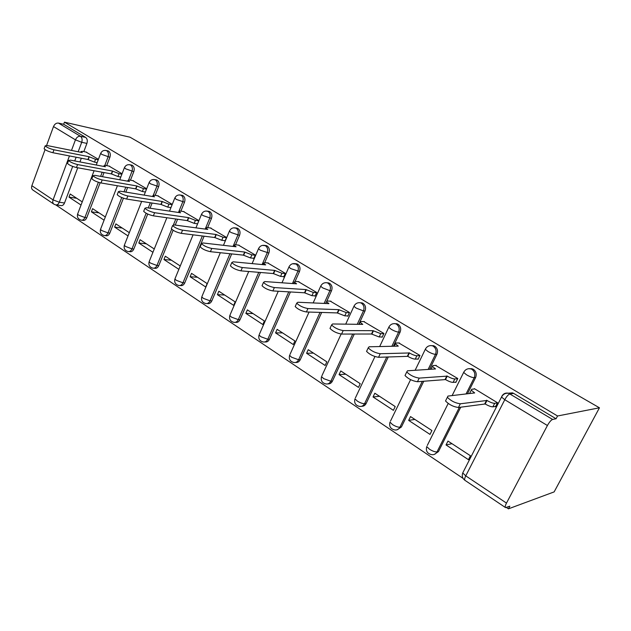 <?xml version="1.0" encoding="UTF-8"?>
<svg xmlns="http://www.w3.org/2000/svg" width="631" height="631" viewBox="0 0 631 631"><rect width="100%" height="100%" fill="white"/><g stroke="black" fill="none" stroke-linecap="round" stroke-linejoin="round"><path stroke-width="0.95" d="M106.694 165.63L109.897 157.253C110.725 154.508 110.275 152.465 108.556 151.109L107.388 150.762M130.459 180.198L133.796 171.648C134.648 168.856 134.182 166.765 132.392 165.369L131.106 164.991M155.171 195.365L158.649 186.618C159.533 183.787 159.044 181.641 157.182 180.19L155.754 179.788M180.884 211.148L184.512 202.204C185.427 199.317 184.915 197.124 182.982 195.618L181.397 195.192M207.662 227.594L211.456 218.436C212.41 215.502 211.874 213.254 209.855 211.693L208.088 211.243M235.576 244.749L239.551 235.363C240.537 232.374 239.977 230.07 237.871 228.454L235.884 227.972M264.697 262.662L268.869 253.031C269.894 249.979 269.303 247.612 267.11 245.932L264.87 245.435M295.103 281.394L299.496 271.48C300.561 268.372 299.938 265.943 297.643 264.2L295.174 263.671M326.858 301.019L331.512 290.765C332.616 287.602 331.969 285.109 329.563 283.287L326.85 282.735M358.802 324.326L365.018 310.949C366.169 307.723 365.483 305.167 362.967 303.266L359.954 302.691M393.389 346.238L400.117 332.103C401.324 328.814 400.606 326.18 397.964 324.192L394.564 323.608M429.585 369.34L436.936 354.283C438.198 350.923 437.441 348.217 434.664 346.143L430.768 345.567M467.476 393.776L475.6 377.575C476.918 374.151 476.113 371.359 473.203 369.19L468.652 368.678M55.788 204.901L463.075 478.377M506.385 507.458L508.436 508.838L554.136 491.904L599.45 407.8L557.544 415.987L64.449 122.162L130.033 137.203L599.45 407.8M46.591 145.453L53.501 126.563C54.652 124.031 56.301 122.871 58.454 123.084L63.676 124.268L85.619 137.392C87.275 138.702 87.701 140.705 86.904 143.403L83.82 151.606M81.336 158.231L79.948 161.93M77.747 167.775L64.52 202.985L59.282 202.243C58.36 204.349 57.098 205.201 55.489 204.823L54.069 204.263C52.752 203.379 52.42 201.928 53.075 199.893L69.449 155.928M53.73 204.034L32.915 190.049C31.589 189.158 31.235 187.715 31.865 185.711L45.061 149.634M63.676 124.268L64.449 122.162M506.488 503.096L547.408 425.515L504.784 399.715L465.757 475.861L506.488 503.096C505.194 505.66 504.879 507.166 505.549 507.608L509.84 506.196L508.436 508.838M502.031 396.142L501.89 396.158C503.467 393.515 505.754 392.569 508.752 393.318L552.622 419.449L556.077 418.755L557.544 415.987M552.622 419.449C551.084 420.065 549.341 422.084 547.408 425.515M495.012 406.514L495.469 406.79L497.528 402.767L474.354 388.633L474.173 388.996M446.03 444.942L468.447 459.676L470.442 455.763L447.978 441.069L446.03 444.942L452.001 443.696M408.659 420.38L429.995 434.404L431.912 430.555L410.521 416.57L408.659 420.38L414.89 419.426M455.337 382.181L455.811 382.473L457.783 378.521L435.564 365.42M373.039 396.962L393.381 410.339L395.211 406.561L374.822 393.223L373.039 396.962L379.499 396.284M417.572 359.023L418.077 359.331L419.954 355.45L398.8 342.972M339.052 374.625L358.463 387.387L360.214 383.672L340.764 370.949L339.052 374.625L345.725 374.191M381.597 336.962L382.118 337.285L383.916 333.468L363.74 321.573M306.595 353.289L325.139 365.483L326.819 361.831L308.236 349.677L306.595 353.289L313.441 353.084M347.271 315.918L347.815 316.249L349.535 312.503L330.273 301.145M275.558 332.892L293.297 344.55L294.906 340.961L277.135 329.343L275.558 332.892L282.57 332.892M314.498 295.821L315.05 296.16L316.707 292.476L298.305 281.631M245.853 313.37L262.835 324.531L264.381 321.005L247.376 309.876L245.853 313.37L253.007 313.56M283.169 276.607L283.737 276.954L285.322 273.341L267.718 262.961M217.403 294.669L233.675 305.365L235.166 301.894L218.862 291.23L217.403 294.669L224.675 295.032M253.189 258.221L253.772 258.576L255.295 255.027L238.439 245.088M190.128 276.741L205.722 286.995L207.157 283.579L191.532 273.357L190.128 276.741L197.495 277.261M224.478 240.616L225.07 240.979L226.537 237.477L210.375 227.965M198.915 220.629L183.463 211.535M180.253 265.982L165.298 256.202L163.942 259.53L171.411 260.201M172.255 204.373L157.624 195.768M154.272 248.985L140.106 239.725L138.804 243.006L146.345 243.803M146.66 188.764L132.802 180.624M129.308 232.665L115.891 223.895L114.629 227.113L122.24 228.043M122.059 173.762L108.934 166.056M105.322 216.977L92.599 208.656L91.385 211.835L99.051 212.876M104.036 172.563L102.459 176.696M100.132 182.785L86.739 217.758L84.901 217.521C83.955 219.635 82.653 220.495 80.989 220.101C78.063 219.115 76.927 217.127 77.581 214.13L78.63 215.155L84.901 217.521L98.373 182.272M127.612 187.486L125.814 192.108M123.439 198.197L109.818 233.099L107.988 232.894C107.018 235.024 105.677 235.884 103.957 235.481C100.976 234.487 99.824 232.46 100.51 229.4L101.63 230.504L107.988 232.894L121.759 197.55M152.118 203.032L150.052 208.214M147.741 214.035L133.804 249.048L131.989 248.874C130.996 251.02 129.607 251.887 127.833 251.469C124.788 250.468 123.621 248.401 124.331 245.27L125.537 246.453L131.989 248.874L146.147 213.254M177.595 219.257L175.229 225.086M173.115 230.276L158.76 265.643L156.961 265.493C155.936 267.662 154.508 268.53 152.663 268.096C149.563 267.094 148.38 264.988 149.113 261.77L150.415 263.048L156.961 265.493L171.679 229.195M204.097 236.199L184.741 282.909L182.958 282.798C181.909 284.983 180.427 285.859 178.526 285.409C175.347 284.4 174.14 282.246 174.913 278.949L176.317 280.33L182.958 282.798L202.346 235.978M231.695 253.914L211.803 300.9L210.052 300.829C208.971 303.03 207.441 303.905 205.469 303.448C202.212 302.43 200.989 300.23 201.786 296.846L203.3 298.337L210.052 300.829L229.968 253.733M260.453 272.482L240.025 319.665L238.305 319.633C237.185 321.857 235.608 322.733 233.565 322.26C230.228 321.234 228.974 318.978 229.81 315.508L231.451 317.117L238.305 319.633L258.757 272.34M290.426 291.956L269.484 339.249L267.789 339.265C266.645 341.497 265.012 342.381 262.898 341.899C259.459 340.858 258.182 338.555 259.057 334.974L260.832 336.717L267.789 339.265L288.761 291.861M321.684 312.448L300.261 359.709L298.605 359.773C297.422 362.02 295.742 362.904 293.549 362.415C290.008 361.366 288.69 358.992 289.605 355.308L291.538 357.201L298.605 359.773L320.059 312.392M354.291 334.044L332.442 381.1L330.825 381.227C329.611 383.482 327.875 384.366 325.604 383.869C321.944 382.804 320.587 380.367 321.542 376.573L323.648 378.624L330.825 381.227L352.713 334.051M388.31 356.901L366.13 403.501L364.56 403.682C363.314 405.954 361.516 406.837 359.173 406.325C355.379 405.252 353.975 402.744 354.977 398.816L357.272 401.056C360.127 402.823 362.557 403.698 364.56 403.682L386.787 356.965M423.795 381.187L401.426 426.966L399.92 427.211C398.634 429.49 396.781 430.374 394.351 429.861C390.408 428.772 388.956 426.193 389.997 422.123L392.506 424.56C395.487 426.414 397.956 427.297 399.92 427.211L422.32 381.313M460.756 407.161L438.458 451.591L437.015 451.906C435.698 454.194 433.781 455.077 431.273 454.557C427.155 453.452 425.641 450.786 426.73 446.559L429.482 449.233C432.598 451.165 435.106 452.056 437.015 451.906L459.344 407.366M98.412 159.335L85.966 152.039M82.235 201.881L70.183 193.993L69 197.124L76.714 198.268M69 197.124L81.036 205.036M91.385 211.835L104.076 220.18M114.629 227.113L128.03 235.923M138.804 243.006L152.939 252.297M163.942 259.53L178.873 269.342M81.943 220.219L82.835 220.329C84.499 220.724 85.8 219.864 86.739 217.758M105.022 235.6L105.787 235.678C107.507 236.089 108.847 235.229 109.818 233.099M129.024 251.58L129.647 251.643C131.429 252.061 132.81 251.193 133.804 249.048M154.003 268.199L154.469 268.238C156.307 268.672 157.734 267.804 158.76 265.643M180.032 285.504L180.3 285.52C182.209 285.961 183.684 285.094 184.741 282.909M207.173 303.519L207.22 303.519C209.192 303.976 210.722 303.101 211.803 300.9M235.402 322.315C237.406 322.717 238.944 321.834 240.025 319.665M264.854 341.947C266.874 342.27 268.412 341.371 269.484 339.249M295.647 362.446C297.666 362.683 299.204 361.768 300.261 359.709M327.883 383.877C329.887 384.019 331.409 383.096 332.442 381.1M361.666 406.301C363.637 406.348 365.12 405.41 366.13 403.501M397.104 429.79L401.426 426.966M434.341 454.399L438.458 451.591M56.348 204.941L60.734 205.548C62.343 205.927 63.605 205.075 64.52 202.985M556.077 418.755L513.713 393.421L512.451 392.853L508.026 393.208M196.951 223.737L197.495 224.068M474.827 388.917L471.704 389.264L471.254 390.163L474.67 392.924L447.971 396.079L447.355 397.285C450.968 400.93 455.282 403.099 460.315 403.793L486.99 400.464C490.319 402.389 492.89 403.343 494.696 403.319L492.906 406.829C491.092 406.861 488.528 405.914 485.2 403.982L458.461 407.492C453.429 406.821 449.114 404.652 445.525 400.985L446.133 399.754M495.658 406.419L492.906 406.829M497.441 402.925L494.696 403.319M486.596 400.228L484.813 403.745M436.234 365.381L432.953 365.578L432.401 366.414L435.524 368.946L407.516 370.791L406.766 371.927C410.087 375.287 414.244 377.346 419.221 378.111L447.237 376.115C450.416 377.953 452.948 378.9 454.825 378.947L453.113 382.386C451.236 382.347 448.712 381.408 445.533 379.57L417.462 381.731C412.469 380.998 408.32 378.931 405.015 375.548L405.559 374.42M455.992 382.118L453.113 382.386M430.642 369.269L431.139 369.001M457.696 378.695L454.825 378.947M446.866 375.895L445.163 379.341M399.47 342.956L396.055 343.019L395.4 343.8L398.271 346.127L369.111 346.79L368.228 347.839C371.296 350.954 375.295 352.918 380.233 353.739L409.424 352.958C412.469 354.709 414.953 355.639 416.886 355.75L415.253 359.134C413.313 359.031 410.828 358.1 407.792 356.341L378.545 357.296C373.607 356.491 369.616 354.527 366.556 351.396L367.037 350.363M418.243 358.992L415.253 359.134M419.867 355.632L416.886 355.75M409.069 352.737L407.437 356.129M364.426 321.581L360.885 321.518L360.135 322.244L362.77 324.381L332.608 323.971L331.59 324.941C334.438 327.828 338.303 329.705 343.185 330.581L373.063 330.683L380.745 333.657L379.184 336.978L371.509 334.012L341.576 334.067C336.686 333.215 332.829 331.338 329.997 328.428L330.423 327.497M382.268 336.962L379.184 336.978M383.829 333.657L380.745 333.657M373.063 330.683L371.509 334.012M330.967 301.176L327.323 301.003L326.479 301.673L328.909 303.637L297.864 302.257L296.728 303.148C299.37 305.83 303.101 307.628 307.936 308.551L338.729 309.655L346.285 312.59L344.786 315.847L337.238 312.921L306.398 311.974C301.563 311.075 297.832 309.269 295.198 306.571L295.576 305.719M347.957 315.934L344.786 315.847M349.448 312.692L346.285 312.59M338.729 309.655L337.238 312.921M298.999 281.678L295.269 281.402L294.33 282.018L296.57 283.832L264.76 281.56L263.506 282.373C265.959 284.881 269.579 286.608 274.359 287.562L305.956 289.582L313.378 292.476L311.943 295.679L304.521 292.792L272.892 290.923C268.104 289.984 264.492 288.257 262.039 285.733L262.378 284.967M315.192 295.86L311.943 295.679M316.62 292.666L313.378 292.476M305.956 289.582L304.521 292.792M268.427 263.032L264.602 262.654L263.584 263.214L265.659 264.894L233.178 261.818L231.806 262.559C234.109 264.894 237.619 266.558 242.343 267.544L274.627 270.391L281.931 273.247L280.55 276.394L273.255 273.546L240.932 270.849C236.207 269.871 232.697 268.207 230.41 265.856L230.701 265.162M283.863 276.662L280.55 276.394M285.244 273.531L281.931 273.247M274.627 270.391L273.255 273.546M239.149 245.175L235.26 244.718L234.148 245.222L236.073 246.776L203.016 242.967L201.541 243.629C203.695 245.814 207.102 247.415 211.771 248.44L244.662 252.037L251.848 254.853L250.515 257.953L243.345 255.137L210.415 251.682C205.745 250.673 202.338 249.071 200.201 246.871L200.461 246.24M253.891 258.292L250.515 257.953M255.216 255.216L251.848 254.853M244.662 252.037L243.345 255.137M211.093 228.059L207.142 227.523L205.951 227.98L207.741 229.424L174.188 224.944L172.61 225.535C174.629 227.586 177.942 229.132 182.556 230.181L215.968 234.464L223.035 237.24L221.757 240.285L214.698 237.516L181.255 233.36C176.641 232.326 173.328 230.78 171.316 228.722L171.553 228.154M225.18 240.703L221.757 240.285M226.458 237.674L223.035 237.24M215.968 234.464L214.698 237.516M184.181 211.645L180.174 211.038L178.912 211.44L180.576 212.781L146.597 207.702L144.925 208.222C146.826 210.147 150.052 211.637 154.611 212.71L188.472 217.616L195.421 220.361L194.19 223.35L187.241 220.613L153.357 215.834C148.798 214.785 145.58 213.286 143.687 211.353L143.892 210.833M197.598 223.824L194.19 223.35M198.828 220.85L195.421 220.361M188.472 217.616L187.241 220.613M158.342 195.886L154.295 195.216L152.962 195.571L154.516 196.817L120.166 191.177L118.407 191.635C120.198 193.441 123.345 194.892 127.841 195.981L162.088 201.463L168.927 204.168L167.743 207.11L160.905 204.412L126.642 199.057C122.138 197.976 118.999 196.533 117.216 194.711L117.398 194.245M170.954 207.599L167.743 207.11M172.129 204.673L168.927 204.168M162.088 201.463L160.905 204.412M133.52 180.75L129.434 180.016L128.038 180.324L129.481 181.491L94.831 175.347L92.986 175.733C94.682 177.437 97.75 178.841 102.19 179.945L136.761 185.948L143.497 188.614L142.354 191.508L135.618 188.85L101.031 182.966C96.59 181.878 93.522 180.474 91.842 178.754L92 178.336M145.367 192.021L142.354 191.508M146.51 189.134L143.497 188.614M136.761 185.948L135.618 188.85M109.66 166.198L105.535 165.409L104.068 165.661L105.424 166.75L70.514 160.148L68.598 160.471C70.199 162.08 73.196 163.445 77.581 164.565L112.421 171.04L119.054 173.675L117.95 176.522L111.324 173.896L76.469 167.538C72.076 166.434 69.087 165.07 67.493 163.445L67.635 163.066M120.789 177.035L117.95 176.522M121.893 174.195L119.054 173.675M112.421 171.04L111.324 173.896M86.692 152.189L82.535 151.345L81.02 151.558L82.29 152.584L47.167 145.548L45.18 145.816C46.694 147.339 49.62 148.664 53.958 149.792L89.018 156.701L95.549 159.304L94.484 162.112L87.954 159.517L52.878 152.718C48.548 151.606 45.621 150.281 44.107 148.742L44.233 148.395M97.158 162.624L94.484 162.112M98.223 159.824L95.549 159.304M89.018 156.701L87.954 159.517M105.409 150.375L106.734 150.73C108.453 152.087 108.903 154.138 108.075 156.89L104.856 165.306M109.897 157.253L101.741 154.406L100.747 153.207M129.095 164.636L130.585 165.006C132.376 166.41 132.841 168.509 131.989 171.309L128.629 179.93M133.796 171.648L125.561 168.792L124.488 167.499M153.712 179.472L155.392 179.859C157.253 181.31 157.742 183.463 156.859 186.303L153.341 195.153M158.649 186.618L150.336 183.763L149.192 182.359M179.307 194.916L181.207 195.318C183.148 196.825 183.66 199.025 182.745 201.92L179.038 211.054M184.512 202.204L176.128 199.341L174.897 197.826M205.927 211.014L208.112 211.417C210.131 212.978 210.667 215.234 209.713 218.184L205.201 229.085M211.456 218.436L202.993 215.573L201.502 214.351L201.675 213.933M233.636 227.815L236.152 228.209C238.266 229.834 238.826 232.137 237.84 235.142L233.06 246.429M239.551 235.363L231.017 232.508L229.4 231.175L229.597 230.725M262.488 245.372L265.422 245.727C267.623 247.415 268.207 249.781 267.189 252.842L262.117 264.563M268.869 253.031L260.256 250.176L258.505 248.732L258.726 248.235M292.555 263.758L295.986 264.034C298.289 265.785 298.913 268.214 297.84 271.33L292.445 283.54M299.496 271.48L290.812 268.632L288.903 267.071L289.156 266.527M328.806 282.933L327.197 282.806L327.954 283.161C330.36 284.991 331.007 287.491 329.903 290.662L324.121 303.424M331.512 290.765L329.903 290.662L322.756 287.933L320.682 286.237L320.966 285.638M362.139 302.872L360.569 302.801L361.405 303.188C363.929 305.096 364.608 307.66 363.456 310.894L357.233 324.31M365.018 310.949L363.456 310.894L356.192 308.133L353.936 306.287L354.259 305.641M397.049 323.766L395.534 323.742L396.449 324.176C399.1 326.156 399.817 328.798 398.611 332.095L391.867 346.269M400.117 332.103L398.611 332.095C396.662 331.93 394.201 330.999 391.236 329.303L388.775 327.292L389.13 326.582M433.647 345.678L432.196 345.709L433.213 346.182C435.989 348.257 436.755 350.978 435.493 354.338L428.126 369.435M436.936 354.283L435.493 354.338C433.592 354.22 431.091 353.281 427.999 351.514L425.302 349.314L425.696 348.541M472.075 368.678L470.687 368.772L471.822 369.293C474.741 371.462 475.537 374.262 474.22 377.693L466.08 393.933M475.6 377.575L474.22 377.693C472.382 377.646 469.843 376.691 466.609 374.846L463.643 372.432L464.093 371.596M86.904 143.403L81.714 142.306L78.181 151.755M76.13 157.222L74.742 160.944M72.683 166.426L59.282 202.243L53.075 199.893L31.865 185.711M71.5 150.423L75.444 139.837L53.501 126.563M102.214 172.231L100.629 176.372M125.806 187.178L123.999 191.808M150.32 202.756L148.253 207.946M175.812 219.004L173.43 224.888M427.274 445.47L448.191 403.477M390.486 421.114L410.592 379.657M355.411 397.885L374.948 356.547M321.936 375.721L341.142 334.051M289.952 354.527L309.064 312.053M259.373 334.264L278.279 291.238M230.094 314.853L248.724 271.496M202.038 296.255L220.337 252.723M175.134 278.413L193.07 234.827M149.31 261.281L166.86 217.742M124.512 244.82L141.659 201.399M100.668 228.99L117.413 185.751M77.723 213.759L94.074 170.749M462.862 472.682L462.736 472.927C461.718 475.932 462.428 478.385 464.866 480.278M513.713 393.421L510.014 393.902C508.389 394.422 506.638 396.355 504.784 399.715L501.527 397.057L501.89 396.158M85.619 137.392L80.429 136.264C82.085 137.574 82.519 139.593 81.714 142.306L75.444 139.837C76.627 137.274 78.291 136.075 80.429 136.264L58.454 123.084M505.376 507.49L465.039 480.388C464.29 479.891 464.526 478.385 465.757 475.861L462.736 472.927L501.527 397.057C503.096 394.123 505.502 392.876 508.752 393.318L512.451 392.853M486.99 400.464L485.2 403.982M460.315 403.793L458.461 407.492M447.237 376.115L445.533 379.57M419.221 378.111L417.462 381.731M409.424 352.958L407.792 356.341M380.233 353.739L378.545 357.296M373.402 330.896L371.84 334.217M343.185 330.581L341.576 334.067M339.052 309.853L337.561 313.126M307.936 308.551L306.398 311.974M306.264 289.771L304.828 292.981M274.359 287.562L272.892 290.923M274.927 270.573L273.546 273.728M242.343 267.544L240.932 270.849M244.946 252.211L243.621 255.31M211.771 248.44L210.415 251.682M216.244 234.629L214.966 237.682M182.556 230.181L181.255 233.36M188.732 217.774L187.502 220.779M154.611 212.71L153.357 215.834M162.333 201.612L161.157 204.562M127.841 195.981L126.642 199.057M136.998 186.09L135.862 188.992M102.19 179.945L101.031 182.966M112.649 171.182L111.553 174.038M77.581 164.565L76.469 167.538M89.239 156.835L88.174 159.651M53.958 149.792L52.878 152.718M452.119 395.59L463.643 372.432C465.173 369.545 467.524 368.323 470.687 368.772M296.949 263.868L295.3 263.703C292.382 263.23 290.252 264.357 288.903 267.071L281.994 282.791M266.479 245.633L264.791 245.427C261.912 244.954 259.822 246.058 258.505 248.732L252.108 263.616M237.295 228.17L235.576 227.933C232.736 227.452 230.678 228.532 229.4 231.175L223.453 245.325M209.318 211.432L207.575 211.164C204.775 210.683 202.748 211.74 201.502 214.351L195.941 227.846M182.485 195.381L180.718 195.082C177.958 194.593 175.962 195.634 174.74 198.205L169.526 211.133M156.725 179.969L154.934 179.638C152.205 179.149 150.241 180.166 149.05 182.706L144.144 195.121M131.974 165.164L130.16 164.801C127.462 164.312 125.53 165.314 124.362 167.814L119.74 179.764M108.169 150.919L106.347 150.541C103.673 150.044 101.772 151.022 100.629 153.491L96.251 165.014M415.127 370.287L425.302 349.314C426.793 346.458 429.088 345.26 432.196 345.709M379.673 346.545L388.775 327.292C390.226 324.468 392.482 323.293 395.534 323.742M345.709 324.153L353.936 306.287C355.356 303.503 357.564 302.344 360.569 302.801M313.165 302.935L320.682 286.237C322.07 283.485 324.239 282.341 327.197 282.806M471.254 390.163L469.567 393.523M447.355 397.285L445.525 400.985M432.401 366.414L431.02 369.245M406.766 371.927L405.015 375.548M395.4 343.8L394.257 346.214M368.228 347.839L366.556 351.396M360.135 322.244L359.165 324.334M331.59 324.941L329.997 328.428M326.479 301.673L325.651 303.495M296.728 303.148L295.198 306.571M294.33 282.018L293.62 283.619M263.506 282.373L262.039 285.733M263.584 263.214L262.961 264.641M231.806 262.559L230.41 265.856M234.148 245.222L233.612 246.492M201.541 243.629L200.201 246.871M205.951 227.98L205.477 229.124M172.61 225.535L171.316 228.722M178.912 211.44L178.494 212.473M144.925 208.222L143.687 211.353M152.962 195.571L152.592 196.501M118.407 191.635L117.216 194.711M128.038 180.324L127.699 181.176M92.986 175.733L91.842 178.754M104.068 165.661L103.776 166.442M68.598 160.471L67.493 163.445M81.02 151.558L80.752 152.276M45.18 145.816L44.107 148.742"/></g></svg>

